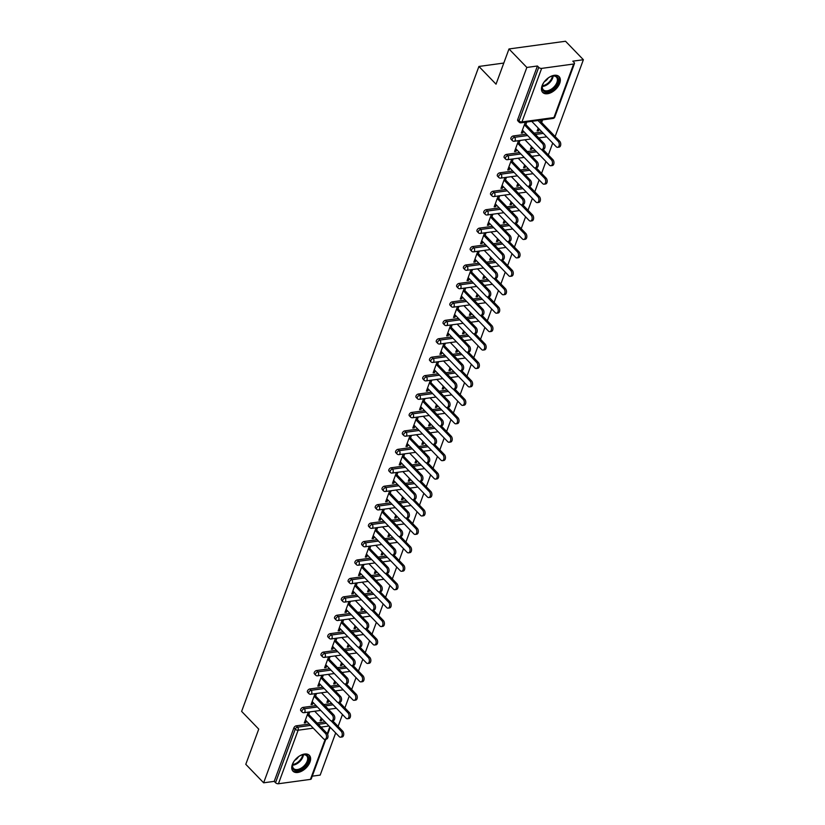 <?xml version="1.0" encoding="UTF-8"?>
<svg xmlns="http://www.w3.org/2000/svg" width="825" height="825" viewBox="0 0 825 825"><rect width="100%" height="100%" fill="white"/><g stroke="black" fill="none" stroke-linecap="round" stroke-linejoin="round"><path stroke-width="1.24" d="M309.994 762.053A11.385 6.775 136 0 0 309.365 755.339A11.385 6.775 136 0 0 300.444 755.452A11.385 6.775 136 0 0 292.359 764.455A11.385 6.775 136 0 0 292.988 771.169A11.385 6.775 136 0 0 301.909 771.055A11.385 6.775 136 0 0 309.994 762.053M559.721 83.315A11.385 6.775 136 0 0 559.092 76.612A11.385 6.775 136 0 0 550.172 76.715A11.385 6.775 136 0 0 542.077 85.728A11.385 6.775 136 0 0 542.706 92.431A11.385 6.775 136 0 0 551.626 92.328A11.385 6.775 136 0 0 559.721 83.315M325.865 739.2L311.272 778.872A2.186 1.114 -159.8 0 1 310.437 779.388L278.438 783.75A2.186 1.114 -159.8 0 1 275.519 782.719L274.209 781.368L263.639 782.812L245.788 764.321L258.741 729.114L241.622 711.387L478.912 66.454L496.031 84.171L508.984 48.964L565.527 41.25L583.378 59.73L572.808 61.174L574.118 62.525A2.186 1.114 20.2 0 1 574.468 63.515L554.782 117.037A2.186 1.114 20.2 0 1 553.946 117.552L573.643 64.02A2.186 1.114 20.2 0 0 574.468 63.515M312.262 776.17L320.183 775.098L335.682 732.951M338.106 726.382L342.468 714.512M344.881 707.953L349.253 696.083M351.667 689.514L356.029 677.645M358.452 671.086L362.814 659.216M365.228 652.647L369.6 640.778M372.013 634.219L376.375 622.349M378.799 615.78L383.161 603.91M385.574 597.352L389.947 585.482M392.36 578.913L396.722 567.043M399.145 560.484L403.507 548.615M405.921 542.046L410.293 530.176M412.706 523.617L417.068 511.748M419.492 505.178L423.854 493.309M426.267 486.75L430.64 474.88M433.053 468.311L437.415 456.442M439.838 449.883L444.201 438.013M446.614 431.444L450.986 419.585M453.399 413.016L457.762 401.146M460.185 394.577L464.547 382.718M466.96 376.148L471.333 364.279M473.746 357.71L478.108 345.85M480.532 339.281L484.894 327.412M487.307 320.843L491.679 308.983M494.093 302.414L498.455 290.544M500.878 283.975L505.24 272.116M507.653 265.547L512.026 253.677M514.439 247.118L518.801 235.249M521.225 228.68L525.587 216.81M528 210.251L532.373 198.382M534.786 191.812L539.148 179.943M541.571 173.384L545.933 161.514M548.347 154.945L552.719 143.076M555.132 136.517L583.378 59.73M503.807 63.051L478.912 66.454M541.643 68.392L521.947 121.914A2.186 1.114 20.2 0 1 519.028 120.883A2.186 1.299 136 0 0 519.142 122.172L517.842 120.821A2.186 1.299 -44 0 1 517.718 119.532L519.028 120.883L538.725 67.351A2.186 1.114 20.2 0 0 541.643 68.392L573.643 64.02M517.718 119.532L537.415 66L526.845 67.444L508.984 48.964M538.725 67.351L537.415 66M263.639 782.812L526.845 67.444M525.319 122.234L521.307 133.124L522.782 132.928L521.771 131.876M538.209 128.061L537.137 130.969L538.612 130.762L537.601 129.721M522.782 132.928L523.421 131.175M525.381 125.854L526.793 122.028M541.148 120.079L540.169 122.739M538.612 130.762L539.22 129.113M541.633 122.543L542.623 119.872M303.043 707.396L304.343 708.747A2.186 1.299 -44 0 0 301.991 710.758A2.186 1.299 136 0 0 302.115 712.047L300.816 710.696A2.186 1.299 -44 0 1 300.692 709.407A2.186 1.299 -44 0 1 303.043 707.396L316.088 705.623M323.823 704.56L331.805 703.477M274.209 781.368L293.906 727.836A2.186 1.299 -44 0 1 296.257 725.835L309.303 724.051M317.037 722.999L325.019 721.906M315.067 693.67L311.066 704.571L312.531 704.364L313.18 702.611M315.129 697.29L316.542 693.474M327.958 699.497L326.896 702.405L328.36 702.209L328.969 700.549M316.604 670.529L317.903 671.88A2.186 1.299 -44 0 0 315.562 673.891A2.186 1.299 136 0 0 315.676 675.18L314.377 673.829A2.186 1.299 -44 0 1 314.253 672.54A2.186 1.299 -44 0 1 316.604 670.529L329.649 668.755M337.384 667.693L345.366 666.61M328.639 656.803L324.627 667.703L326.092 667.497L326.741 665.744M328.701 660.423L330.103 656.607M341.529 662.63L340.457 665.538L341.932 665.342L342.54 663.682M330.165 633.662L331.475 635.013A2.186 1.299 -44 0 0 329.123 637.024A2.186 1.299 136 0 0 329.247 638.313L327.938 636.962A2.186 1.299 -44 0 1 327.814 635.673A2.186 1.299 -44 0 1 330.165 633.662L343.21 631.888M350.955 630.826L358.927 629.743M342.2 619.936L338.188 630.836L339.663 630.63L340.302 628.877M342.262 623.556L343.664 619.74M355.09 625.762L354.018 628.671L355.493 628.475L356.101 626.814M343.736 596.795L345.036 598.146A2.186 1.299 -44 0 0 342.684 600.157A2.186 1.299 136 0 0 342.808 601.446L341.509 600.095A2.186 1.299 -44 0 1 341.385 598.806A2.186 1.299 -44 0 1 343.736 596.795L356.782 595.021M364.516 593.959L372.498 592.876M355.761 583.069L351.759 593.969L353.224 593.763L353.873 592.01M355.823 586.688L357.235 582.873M368.651 588.895L367.589 591.803L369.053 591.607L369.662 589.947M357.297 559.928L358.597 561.278A2.186 1.299 -44 0 0 356.256 563.289A2.186 1.299 136 0 0 356.369 564.578L355.07 563.227A2.186 1.299 -44 0 1 354.946 561.938A2.186 1.299 -44 0 1 357.297 559.928L370.343 558.154M378.077 557.092L386.059 556.009M369.332 546.202L365.32 557.102L366.785 556.896L367.434 555.143M369.394 549.821L370.796 546.006M382.222 552.028L381.15 554.936L382.625 554.74L383.233 553.08M370.858 523.06L372.168 524.411A2.186 1.299 -44 0 0 369.817 526.422A2.186 1.299 136 0 0 369.94 527.711L368.631 526.36A2.186 1.299 -44 0 1 368.517 525.071A2.186 1.299 -44 0 1 370.858 523.06L383.903 521.287M391.648 520.224L399.63 519.142M382.893 509.334L378.881 520.235L380.356 520.028L380.995 518.275M382.955 512.954L384.357 509.138M395.783 515.161L394.711 518.069L396.186 517.873L396.794 516.213M384.429 486.193L385.729 487.544A2.186 1.299 -44 0 0 383.377 489.555A2.186 1.299 136 0 0 383.501 490.844L382.202 489.493A2.186 1.299 -44 0 1 382.078 488.204A2.186 1.299 -44 0 1 384.429 486.193L397.475 484.419M405.209 483.368L413.191 482.274M396.454 472.467L392.452 483.368L393.917 483.161L394.567 481.408M396.516 476.087L397.928 472.271M409.344 478.294L408.282 481.202L409.747 481.006L410.355 479.346M397.99 449.326L399.29 450.677A2.186 1.299 -44 0 0 396.949 452.688A2.186 1.299 136 0 0 397.062 453.977L395.763 452.626A2.186 1.299 -44 0 1 395.639 451.337A2.186 1.299 -44 0 1 397.99 449.326L411.036 447.552M418.77 446.5L426.752 445.407M410.025 435.6L406.013 446.5L407.488 446.294L408.127 444.541M410.087 439.22L411.489 435.404M422.916 441.427L421.843 444.335L423.318 444.139L423.926 442.478M411.551 412.459L412.861 413.81A2.186 1.299 -44 0 0 410.51 415.821A2.186 1.299 136 0 0 410.633 417.11L409.324 415.759A2.186 1.299 -44 0 1 409.21 414.47A2.186 1.299 -44 0 1 411.551 412.459L424.597 410.685M432.341 409.633L440.323 408.54M423.586 398.733L419.574 409.633L421.049 409.427L421.688 407.674M423.648 402.353L425.05 398.537M436.477 404.559L435.404 407.468L436.879 407.272L437.487 405.611M425.123 375.592L426.422 376.942A2.186 1.299 -44 0 0 424.071 378.953A2.186 1.299 136 0 0 424.194 380.243L422.895 378.892A2.186 1.299 -44 0 1 422.771 377.603A2.186 1.299 -44 0 1 425.123 375.592L438.168 373.818M445.902 372.766L453.884 371.673M437.147 361.866L433.146 372.766L434.61 372.56L435.26 370.807M437.219 365.485L438.622 361.67M450.037 367.692L448.975 370.6L450.44 370.404L451.048 368.744M438.683 338.724L439.983 340.075A2.186 1.299 -44 0 0 437.642 342.086A2.186 1.299 136 0 0 437.755 343.375L436.456 342.024A2.186 1.299 -44 0 1 436.332 340.735A2.186 1.299 -44 0 1 438.683 338.724L451.729 336.951M459.463 335.899L467.445 334.806M450.718 324.998L446.707 335.899L448.181 335.692L448.821 333.939M450.78 328.618L452.183 324.802M463.609 330.825L462.536 333.733L464.011 333.537L464.619 331.877M452.244 301.857L453.554 303.208A2.186 1.299 -44 0 0 451.203 305.219A2.186 1.299 136 0 0 451.327 306.508L450.017 305.157A2.186 1.299 -44 0 1 449.903 303.868A2.186 1.299 -44 0 1 452.244 301.857L465.29 300.083M473.034 299.032L481.016 297.938M464.279 288.131L460.267 299.032L461.742 298.825L462.382 297.072M464.341 291.751L465.754 287.935M477.17 293.958L476.097 296.866L477.572 296.67L478.18 295.01M465.816 264.99L467.115 266.341A2.186 1.299 -44 0 0 464.764 268.352A2.186 1.299 136 0 0 464.887 269.641L463.588 268.29A2.186 1.299 -44 0 1 463.464 267.001A2.186 1.299 -44 0 1 465.816 264.99L478.861 263.216M486.595 262.164L494.577 261.071M477.84 251.264L473.839 262.164L475.303 261.958L475.953 260.205M477.912 254.884L479.315 251.068M490.731 257.091L489.668 259.999L491.133 259.803L491.741 258.142M479.377 228.123L480.676 229.474A2.186 1.299 -44 0 0 478.335 231.485A2.186 1.299 136 0 0 478.448 232.774L477.149 231.423A2.186 1.299 -44 0 1 477.025 230.134A2.186 1.299 -44 0 1 479.377 228.123L492.422 226.349M500.156 225.297L508.138 224.204M491.411 214.397L487.4 225.297L488.874 225.091L489.514 223.338M491.473 218.017L492.876 214.201M504.302 220.234L503.229 223.132L504.704 222.936L505.312 221.275M492.938 191.266L494.247 192.607A2.186 1.299 -44 0 0 491.896 194.618A2.186 1.299 136 0 0 492.02 195.907L490.71 194.556A2.186 1.299 -44 0 1 490.597 193.267A2.186 1.299 -44 0 1 492.938 191.266L505.983 189.482M513.728 188.43L521.709 187.337M504.972 177.53L500.961 188.43L502.435 188.224L503.075 186.471M505.034 181.149L506.447 177.334M517.863 183.367L516.79 186.264L518.265 186.068L518.873 184.408M506.509 154.399L507.808 155.739A2.186 1.299 -44 0 0 505.457 157.75A2.186 1.299 136 0 0 505.581 159.039L504.281 157.688A2.186 1.299 -44 0 1 504.157 156.399A2.186 1.299 -44 0 1 506.509 154.399L519.554 152.615M527.288 151.563L535.27 150.47M518.533 140.662L514.532 151.563L515.996 151.357L516.646 149.603M518.605 144.282L520.008 140.467M531.424 146.499L530.362 149.397L531.826 149.201L532.434 147.541M513.284 135.96L514.594 137.311A2.186 1.299 -44 0 0 512.243 139.312A2.186 1.299 136 0 0 512.366 140.601L511.057 139.25A2.186 1.299 -44 0 1 510.943 137.961A2.186 1.299 -44 0 1 513.284 135.96L526.329 134.176M534.074 133.124L542.056 132.041M524.648 164.928L523.576 167.836L525.051 167.63L525.659 165.98M511.758 159.101L507.746 169.991L509.221 169.795L509.86 168.042M511.82 162.721L513.222 158.895M499.723 172.827L501.022 174.178A2.186 1.299 -44 0 0 498.682 176.179A2.186 1.299 136 0 0 498.795 177.468L497.496 176.117A2.186 1.299 -44 0 1 497.372 174.828A2.186 1.299 -44 0 1 499.723 172.827L512.768 171.043M520.503 169.991L528.485 168.908M511.077 201.795L510.015 204.703L511.479 204.497L512.088 202.847M498.187 195.968L494.185 206.858L495.65 206.662L496.299 204.909M498.259 199.588L499.661 195.762M486.162 209.694L487.462 211.045A2.186 1.299 -44 0 0 485.11 213.046A2.186 1.299 136 0 0 485.234 214.335L483.935 212.984A2.186 1.299 -44 0 1 483.811 211.695A2.186 1.299 -44 0 1 486.162 209.694L499.207 207.91M506.942 206.858L514.924 205.776M497.516 238.662L496.444 241.57L497.918 241.364L498.527 239.704M484.626 232.836L480.614 243.726L482.089 243.53L482.728 241.777M484.688 236.455L486.1 232.629M472.591 246.562L473.901 247.912A2.186 1.299 -44 0 0 471.549 249.913A2.186 1.299 136 0 0 471.673 251.202L470.363 249.851A2.186 1.299 -44 0 1 470.25 248.562A2.186 1.299 -44 0 1 472.591 246.562L485.636 244.778M493.381 243.726L501.363 242.643M483.955 275.529L482.883 278.438L484.358 278.231L484.966 276.571M471.065 269.703L467.053 280.593L468.528 280.397L469.167 278.644M471.127 273.323L472.529 269.497M459.03 283.429L460.329 284.78A2.186 1.299 -44 0 0 457.988 286.78A2.186 1.299 136 0 0 458.102 288.069L456.802 286.718A2.186 1.299 -44 0 1 456.679 285.429A2.186 1.299 -44 0 1 459.03 283.429L472.075 281.645M479.81 280.593L487.792 279.51M470.384 312.397L469.322 315.305L470.786 315.098L471.395 313.438M457.493 306.57L453.492 317.46L454.957 317.264L455.606 315.511M457.566 310.19L458.968 306.364M445.469 320.296L446.768 321.647A2.186 1.299 -44 0 0 444.417 323.647A2.186 1.299 136 0 0 444.541 324.937L443.242 323.586A2.186 1.299 -44 0 1 443.118 322.297A2.186 1.299 -44 0 1 445.469 320.296L458.514 318.512M466.249 317.46L474.231 316.377M456.823 349.264L455.751 352.172L457.225 351.966L457.834 350.305M443.933 343.437L439.921 354.327L441.396 354.131L442.035 352.378M443.994 347.057L445.397 343.231M431.898 357.163L433.207 358.514A2.186 1.299 -44 0 0 430.856 360.515A2.186 1.299 136 0 0 430.98 361.804L429.67 360.453A2.186 1.299 -44 0 1 429.557 359.164A2.186 1.299 -44 0 1 431.898 357.163L444.943 355.379M452.688 354.327L460.67 353.244M443.262 386.131L442.19 389.039L443.664 388.833L444.273 387.173M430.372 380.304L426.36 391.194L427.835 390.998L428.474 389.245M430.433 383.924L431.836 380.098M418.337 394.03L419.636 395.381A2.186 1.299 -44 0 0 417.295 397.382A2.186 1.299 136 0 0 417.409 398.671L416.109 397.32A2.186 1.299 -44 0 1 415.986 396.031A2.186 1.299 -44 0 1 418.337 394.03L431.382 392.246M439.117 391.194L447.098 390.112M429.691 422.998L428.629 425.906L430.093 425.7L430.702 424.04M416.8 417.172L412.799 428.062L414.263 427.866L414.913 426.102M416.862 420.791L418.275 416.965M404.776 430.897L406.075 432.248A2.186 1.299 -44 0 0 403.724 434.249A2.186 1.299 136 0 0 403.848 435.538L402.548 434.187A2.186 1.299 -44 0 1 402.425 432.898A2.186 1.299 -44 0 1 404.776 430.897L417.821 429.113M425.556 428.062L433.537 426.968M416.13 459.865L415.058 462.773L416.532 462.567L417.141 460.907M403.239 454.039L399.228 464.929L400.702 464.733L401.342 462.969M403.301 457.658L404.704 453.832M391.205 467.765L392.514 469.116A2.186 1.299 -44 0 0 390.163 471.116A2.186 1.299 136 0 0 390.287 472.405L388.977 471.054A2.186 1.299 -44 0 1 388.864 469.765A2.186 1.299 -44 0 1 391.205 467.765L404.25 465.981M411.995 464.929L419.977 463.836M402.569 496.733L401.497 499.641L402.971 499.434L403.58 497.774M389.678 490.906L385.667 501.796L387.131 501.6L387.781 499.837M389.74 494.526L391.143 490.7M377.644 504.632L378.943 505.983A2.186 1.299 -44 0 0 376.602 507.983A2.186 1.299 136 0 0 376.716 509.272L375.416 507.922A2.186 1.299 -44 0 1 375.293 506.632A2.186 1.299 -44 0 1 377.644 504.632L390.689 502.848M398.423 501.796L406.405 500.703M388.998 533.6L387.936 536.508L389.4 536.302L390.008 534.641M376.107 527.773L372.106 538.663L373.57 538.467L374.22 536.704M376.169 531.393L377.582 527.567M364.083 541.499L365.382 542.85A2.186 1.299 -44 0 0 363.031 544.851A2.186 1.299 136 0 0 363.155 546.14L361.855 544.789A2.186 1.299 -44 0 1 361.732 543.5A2.186 1.299 -44 0 1 364.083 541.499L377.128 539.715M384.863 538.663L392.844 537.57M375.437 570.467L374.364 573.375L375.839 573.169L376.448 571.508M362.546 564.64L358.535 575.53L360.009 575.334L360.649 573.571M362.608 568.26L364.011 564.434M350.512 578.366L351.821 579.717A2.186 1.299 -44 0 0 349.47 581.718A2.186 1.299 136 0 0 349.594 583.007L348.284 581.656A2.186 1.299 -44 0 1 348.171 580.367A2.186 1.299 -44 0 1 350.512 578.366L363.557 576.582M371.302 575.53L379.283 574.437M361.876 607.334L360.803 610.242L362.278 610.036L362.887 608.376M348.985 601.507L344.974 612.398L346.438 612.202L347.088 610.438M349.047 605.127L350.45 601.301M336.951 615.233L338.25 616.584A2.186 1.299 -44 0 0 335.909 618.585A2.186 1.299 136 0 0 336.022 619.874L334.723 618.523A2.186 1.299 -44 0 1 334.599 617.234A2.186 1.299 -44 0 1 336.951 615.233L349.996 613.449M357.73 612.398L365.712 611.304M348.305 644.201L347.243 647.109L348.707 646.903L349.315 645.243M335.414 638.375L331.413 649.265L332.877 649.069L333.527 647.305M335.476 641.994L336.889 638.168M323.39 652.101L324.689 653.452A2.186 1.299 -44 0 0 322.338 655.452A2.186 1.299 136 0 0 322.462 656.741L321.162 655.39A2.186 1.299 -44 0 1 321.038 654.101A2.186 1.299 -44 0 1 323.39 652.101L336.435 650.317M344.169 649.265L352.151 648.172M334.744 681.068L333.671 683.977L335.146 683.77L335.754 682.11M321.853 675.242L317.842 686.132L319.316 685.936L319.956 684.173M321.915 678.862L323.317 675.036M309.818 688.968L311.128 690.319A2.186 1.299 -44 0 0 308.777 692.319A2.186 1.299 136 0 0 308.901 693.608L307.591 692.257A2.186 1.299 -44 0 1 307.467 690.968A2.186 1.299 -44 0 1 309.818 688.968L322.864 687.184M330.608 686.132L338.58 685.039M321.183 717.936L320.11 720.844L321.585 720.637L322.193 718.977M308.292 712.109L304.281 722.999L305.745 722.803L306.395 721.04M308.354 715.729L309.757 711.903M515.996 151.357L514.986 150.315M531.826 149.201L530.815 148.149M509.221 169.795L508.21 168.743M525.051 167.63L524.04 166.588M502.435 188.224L501.425 187.182M518.265 186.068L517.254 185.017M495.65 206.662L494.639 205.611M511.479 204.497L510.469 203.455M488.874 225.091L487.853 224.049M504.704 222.936L503.693 221.884M482.089 243.53L481.078 242.478M497.918 241.364L496.908 240.322M475.303 261.958L474.293 260.917M491.133 259.803L490.122 258.751M468.528 280.397L467.507 279.345M484.358 278.231L483.347 277.19M461.742 298.825L460.732 297.784M477.572 296.67L476.561 295.618M454.957 317.264L453.946 316.212M470.786 315.098L469.776 314.057M448.181 335.692L447.16 334.651M464.011 333.537L463 332.485M441.396 354.131L440.385 353.079M457.225 351.966L456.215 350.924M434.61 372.56L433.599 371.518M450.44 370.404L449.429 369.353M427.835 390.998L426.814 389.947M443.664 388.833L442.654 387.791M421.049 409.427L420.038 408.385M436.879 407.272L435.868 406.22M414.263 427.866L413.253 426.814M430.093 425.7L429.082 424.658M407.488 446.294L406.467 445.252M423.318 444.139L422.307 443.087M400.702 464.733L399.692 463.681M416.532 462.567L415.522 461.526M393.917 483.161L392.906 482.12M409.747 481.006L408.736 479.954M387.131 501.6L386.121 500.548M402.971 499.434L401.961 498.393M380.356 520.028L379.345 518.987M396.186 517.873L395.175 516.821M373.57 538.467L372.56 537.415M389.4 536.302L388.389 535.26M366.785 556.896L365.774 555.854M382.625 554.74L381.614 553.688M360.009 575.334L358.999 574.283M375.839 573.169L374.828 572.127M353.224 593.763L352.213 592.721M369.053 591.607L368.043 590.556M346.438 612.202L345.427 611.15M362.278 610.036L361.267 608.994M339.663 630.63L338.652 629.588M355.493 628.475L354.482 627.423M332.877 649.069L331.867 648.017M348.707 646.903L347.696 645.862M326.092 667.497L325.081 666.456M341.932 665.342L340.921 664.29M319.316 685.936L318.306 684.884M335.146 683.77L334.135 682.729M312.531 704.364L311.52 703.323M328.36 702.209L327.35 701.157M305.745 722.803L304.734 721.751M321.585 720.637L320.574 719.596M522.411 130.123L540.509 148.861A3.29 2.052 -97.8 0 0 541.932 149.459A3.29 2.052 -97.8 0 0 543.551 147.067A3.29 2.052 -97.8 0 0 542.468 143.54L543.943 143.344A3.29 2.052 82.2 0 1 545.026 146.86A3.29 2.052 82.2 0 1 543.407 149.253L541.932 149.459M525.845 124.606L543.943 143.344M524.37 124.802L542.468 143.54M558.185 141.395L559.659 141.199A3.29 2.052 82.2 0 1 560.742 144.715A3.29 2.052 82.2 0 1 559.123 147.108L557.648 147.314A3.29 2.052 -97.8 0 0 559.268 144.922A3.29 2.052 -97.8 0 0 558.185 141.395L538.003 120.502M531.733 121.358L556.236 146.716A3.29 2.052 -97.8 0 0 557.648 147.314M559.659 141.199L540.623 121.492M548.089 78.035A9.859 5.868 -44 0 1 551.997 76.117A9.859 5.868 -44 0 1 557.886 82.809A9.859 5.868 -44 0 1 547.522 91.792A9.859 5.868 -44 0 1 542.468 85.326A9.859 5.868 -44 0 1 542.613 84.882A9.859 5.868 -44 0 1 544.51 81.489M542.561 85.047A9.127 5.435 136 0 0 543.273 89.76A9.127 5.435 136 0 0 550.43 89.677A9.127 5.435 136 0 0 556.906 82.459A9.127 5.435 136 0 0 556.401 77.086A9.127 5.435 136 0 0 551.719 76.199M542.221 91.823A11.313 6.734 136 0 0 551.079 91.544A11.313 6.734 136 0 0 559.01 82.655A11.313 6.734 136 0 0 558.494 76.096M544.376 81.675A6.497 3.867 136 0 0 548.285 77.901M298.372 756.762A9.859 5.868 -44 0 1 302.27 754.854A9.859 5.868 -44 0 1 306.879 755.153A9.859 5.868 -44 0 1 305.662 765.662A9.859 5.868 -44 0 1 294.164 770.003A9.859 5.868 -44 0 1 292.741 764.053A9.859 5.868 -44 0 1 294.793 760.227M292.834 763.785A9.127 5.435 136 0 0 293.556 768.498A9.127 5.435 136 0 0 294.226 769.034A9.127 5.435 136 0 0 304.394 765.548A9.127 5.435 136 0 0 306.683 755.813A9.127 5.435 136 0 0 306.003 755.277A9.127 5.435 136 0 0 301.991 754.937M292.493 770.55A11.313 6.734 136 0 0 293.226 771.107A11.313 6.734 136 0 0 305.745 766.879A11.313 6.734 136 0 0 308.767 754.834M294.649 760.403A6.497 3.867 136 0 0 298.557 756.638M515.635 148.562L533.734 167.289A3.29 2.052 -97.8 0 0 535.157 167.888A3.29 2.052 -97.8 0 0 536.766 165.495A3.29 2.052 -97.8 0 0 535.683 161.978L537.158 161.772A3.29 2.052 82.2 0 1 538.24 165.299A3.29 2.052 82.2 0 1 536.621 167.692L535.157 167.888M519.059 143.045L537.158 161.772M517.584 143.241L535.683 161.978M508.85 166.99L526.948 185.728A3.29 2.052 -97.8 0 0 528.371 186.326A3.29 2.052 -97.8 0 0 529.99 183.934A3.29 2.052 -97.8 0 0 528.908 180.407L530.372 180.211A3.29 2.052 82.2 0 1 531.455 183.727A3.29 2.052 82.2 0 1 529.846 186.12L528.371 186.326M512.273 161.473L530.372 180.211M510.809 161.669L528.908 180.407M502.064 185.429L520.163 204.157A3.29 2.052 -97.8 0 0 521.586 204.755A3.29 2.052 -97.8 0 0 523.205 202.362A3.29 2.052 -97.8 0 0 522.122 198.846L523.597 198.639A3.29 2.052 82.2 0 1 524.679 202.166A3.29 2.052 82.2 0 1 523.06 204.559L521.586 204.755M505.498 179.912L523.597 198.639M504.023 180.108L522.122 198.846M495.289 203.858L513.387 222.595A3.29 2.052 -97.8 0 0 514.81 223.193A3.29 2.052 -97.8 0 0 516.419 220.801A3.29 2.052 -97.8 0 0 515.336 217.274L516.811 217.078A3.29 2.052 82.2 0 1 517.894 220.595A3.29 2.052 82.2 0 1 516.275 222.987L514.81 223.193M498.713 198.34L516.811 217.078M497.238 198.536L515.336 217.274M488.503 222.296L506.602 241.024A3.29 2.052 -97.8 0 0 508.025 241.622A3.29 2.052 -97.8 0 0 509.644 239.229A3.29 2.052 -97.8 0 0 508.561 235.713L510.025 235.507A3.29 2.052 82.2 0 1 511.108 239.033A3.29 2.052 82.2 0 1 509.499 241.426L508.025 241.622M491.927 216.779L510.025 235.507M490.463 216.975L508.561 235.713M551.409 159.833L552.874 159.627A3.29 2.052 82.2 0 1 553.957 163.154A3.29 2.052 82.2 0 1 552.337 165.547L550.873 165.743A3.29 2.052 -97.8 0 0 552.482 163.35A3.29 2.052 -97.8 0 0 551.409 159.833L541.324 149.397M524.958 139.796L549.45 165.144A3.29 2.052 -97.8 0 0 550.873 165.743M552.874 159.627L542.912 149.325M544.624 178.262L546.088 178.066A3.29 2.052 82.2 0 1 547.171 181.583A3.29 2.052 82.2 0 1 545.562 183.975L544.087 184.181A3.29 2.052 -97.8 0 0 545.707 181.789A3.29 2.052 -97.8 0 0 544.624 178.262L534.538 167.826M518.172 158.225L542.664 183.583A3.29 2.052 -97.8 0 0 544.087 184.181M546.088 178.066L536.137 167.753M537.838 196.701L539.313 196.494A3.29 2.052 82.2 0 1 540.396 200.021A3.29 2.052 82.2 0 1 538.777 202.414L537.302 202.61A3.29 2.052 -97.8 0 0 538.921 200.217A3.29 2.052 -97.8 0 0 537.838 196.701L527.763 186.264M511.387 176.663L535.889 202.012A3.29 2.052 -97.8 0 0 537.302 202.61M539.313 196.494L529.351 186.192M531.063 215.129L532.527 214.933A3.29 2.052 82.2 0 1 533.61 218.45A3.29 2.052 82.2 0 1 531.991 220.842L530.527 221.048A3.29 2.052 -97.8 0 0 532.135 218.656A3.29 2.052 -97.8 0 0 531.063 215.129L520.977 204.693M504.611 195.092L529.103 220.45A3.29 2.052 -97.8 0 0 530.527 221.048M532.527 214.933L522.565 204.621M524.277 233.568L525.742 233.362A3.29 2.052 82.2 0 1 526.824 236.888A3.29 2.052 82.2 0 1 525.216 239.281L523.741 239.477A3.29 2.052 -97.8 0 0 525.36 237.084A3.29 2.052 -97.8 0 0 524.277 233.568L514.192 223.132M497.826 213.531L522.318 238.879A3.29 2.052 -97.8 0 0 523.741 239.477M525.742 233.362L515.79 223.059M481.718 240.725L499.816 259.462A3.29 2.052 -97.8 0 0 501.239 260.061A3.29 2.052 -97.8 0 0 502.858 257.668A3.29 2.052 -97.8 0 0 501.775 254.141L503.25 253.945A3.29 2.052 82.2 0 1 504.333 257.462A3.29 2.052 82.2 0 1 502.714 259.854L501.239 260.061M485.152 235.208L503.25 253.945M483.677 235.403L501.775 254.141M517.492 251.996L518.966 251.8A3.29 2.052 82.2 0 1 520.049 255.317A3.29 2.052 82.2 0 1 518.43 257.709L516.955 257.916A3.29 2.052 -97.8 0 0 518.574 255.523A3.29 2.052 -97.8 0 0 517.492 251.996L507.416 241.56M491.04 231.959L515.543 257.317A3.29 2.052 -97.8 0 0 516.955 257.916M518.966 251.8L509.004 241.488M474.942 259.163L493.041 277.891A3.29 2.052 -97.8 0 0 494.464 278.489A3.29 2.052 -97.8 0 0 496.073 276.097A3.29 2.052 -97.8 0 0 494.99 272.58L496.464 272.374A3.29 2.052 82.2 0 1 497.547 275.901A3.29 2.052 82.2 0 1 495.928 278.293L494.464 278.489M478.366 253.636L496.464 272.374M476.891 253.842L494.99 272.58M510.716 270.435L512.181 270.229A3.29 2.052 82.2 0 1 513.263 273.756A3.29 2.052 82.2 0 1 511.644 276.148L510.18 276.344A3.29 2.052 -97.8 0 0 511.789 273.952A3.29 2.052 -97.8 0 0 510.716 270.435L500.631 259.999M484.265 250.398L508.757 275.746A3.29 2.052 -97.8 0 0 510.18 276.344M512.181 270.229L502.219 259.927M468.157 277.592L486.255 296.33A3.29 2.052 -97.8 0 0 487.678 296.928A3.29 2.052 -97.8 0 0 489.297 294.535A3.29 2.052 -97.8 0 0 488.214 291.008L489.679 290.812A3.29 2.052 82.2 0 1 490.762 294.329A3.29 2.052 82.2 0 1 489.153 296.722L487.678 296.928M471.58 272.075L489.679 290.812M470.116 272.271L488.214 291.008M503.931 288.863L505.395 288.668A3.29 2.052 82.2 0 1 506.478 292.184A3.29 2.052 82.2 0 1 504.869 294.577L503.394 294.783A3.29 2.052 -97.8 0 0 505.013 292.39A3.29 2.052 -97.8 0 0 503.931 288.863L493.845 278.427M477.479 268.826L501.971 294.185A3.29 2.052 -97.8 0 0 503.394 294.783M505.395 288.668L495.443 278.355M461.371 296.031L479.469 314.758A3.29 2.052 -97.8 0 0 480.892 315.356A3.29 2.052 -97.8 0 0 482.512 312.964A3.29 2.052 -97.8 0 0 481.429 309.447L482.903 309.241A3.29 2.052 82.2 0 1 483.976 312.768A3.29 2.052 82.2 0 1 482.367 315.16L480.892 315.356M464.805 290.503L482.903 309.241M463.33 290.709L481.429 309.447M497.145 307.302L498.62 307.096A3.29 2.052 82.2 0 1 499.702 310.623A3.29 2.052 82.2 0 1 498.083 313.015L496.609 313.211A3.29 2.052 -97.8 0 0 498.228 310.819A3.29 2.052 -97.8 0 0 497.145 307.302L487.07 296.866M470.693 287.255L495.196 312.613A3.29 2.052 -97.8 0 0 496.609 313.211M498.62 307.096L488.658 296.794M454.596 314.459L472.694 333.197A3.29 2.052 -97.8 0 0 474.117 333.795A3.29 2.052 -97.8 0 0 475.726 331.403A3.29 2.052 -97.8 0 0 474.643 327.876L476.118 327.68A3.29 2.052 82.2 0 1 477.201 331.196A3.29 2.052 82.2 0 1 475.582 333.589L474.117 333.795M458.019 308.942L476.118 327.68M456.545 309.138L474.643 327.876M490.37 325.731L491.834 325.535A3.29 2.052 82.2 0 1 492.917 329.051A3.29 2.052 82.2 0 1 491.298 331.444L489.833 331.65A3.29 2.052 -97.8 0 0 491.442 329.257A3.29 2.052 -97.8 0 0 490.37 325.731L480.284 315.294M463.918 305.693L488.41 331.052A3.29 2.052 -97.8 0 0 489.833 331.65M491.834 325.535L481.872 315.222M447.81 332.898L465.908 351.625A3.29 2.052 -97.8 0 0 467.332 352.223A3.29 2.052 -97.8 0 0 468.951 349.831A3.29 2.052 -97.8 0 0 467.868 346.314L469.332 346.108A3.29 2.052 82.2 0 1 470.415 349.635A3.29 2.052 82.2 0 1 468.806 352.028L467.332 352.223M451.234 327.37L469.332 346.108M449.769 327.577L467.868 346.314M483.584 344.169L485.048 343.963A3.29 2.052 82.2 0 1 486.131 347.49A3.29 2.052 82.2 0 1 484.522 349.882L483.048 350.078A3.29 2.052 -97.8 0 0 484.667 347.686A3.29 2.052 -97.8 0 0 483.584 344.169L473.498 333.733M457.132 324.122L481.625 349.48A3.29 2.052 -97.8 0 0 483.048 350.078M485.048 343.963L475.097 333.661M441.024 351.326L459.123 370.064A3.29 2.052 -97.8 0 0 460.546 370.662A3.29 2.052 -97.8 0 0 462.165 368.27A3.29 2.052 -97.8 0 0 461.082 364.743L462.557 364.547A3.29 2.052 82.2 0 1 463.629 368.063A3.29 2.052 82.2 0 1 462.021 370.456L460.546 370.662M444.458 345.809L462.557 364.547M442.984 346.005L461.082 364.743M476.798 362.598L478.273 362.402A3.29 2.052 82.2 0 1 479.356 365.918A3.29 2.052 82.2 0 1 477.737 368.311L476.262 368.517A3.29 2.052 -97.8 0 0 477.881 366.125A3.29 2.052 -97.8 0 0 476.798 362.598L466.723 352.162M450.347 342.561L474.849 367.919A3.29 2.052 -97.8 0 0 476.262 368.517M478.273 362.402L468.311 352.089M434.249 369.765L452.347 388.493A3.29 2.052 -97.8 0 0 453.771 389.091A3.29 2.052 -97.8 0 0 455.379 386.698A3.29 2.052 -97.8 0 0 454.297 383.182L455.771 382.975A3.29 2.052 82.2 0 1 456.854 386.502A3.29 2.052 82.2 0 1 455.235 388.895L453.771 389.091M437.673 364.238L455.771 382.975M436.198 364.444L454.297 383.182M470.023 381.037L471.488 380.83A3.29 2.052 82.2 0 1 472.57 384.357A3.29 2.052 82.2 0 1 470.951 386.75L469.487 386.946A3.29 2.052 -97.8 0 0 471.096 384.553A3.29 2.052 -97.8 0 0 470.023 381.037L459.938 370.6M443.572 360.989L468.064 386.347A3.29 2.052 -97.8 0 0 469.487 386.946M471.488 380.83L461.526 370.528M427.463 388.193L445.562 406.931A3.29 2.052 -97.8 0 0 446.985 407.529A3.29 2.052 -97.8 0 0 448.604 405.137A3.29 2.052 -97.8 0 0 447.521 401.61L448.986 401.414A3.29 2.052 82.2 0 1 450.068 404.931A3.29 2.052 82.2 0 1 448.46 407.323L446.985 407.529M430.887 382.676L448.986 401.414M429.423 382.872L447.521 401.61M463.238 399.465L464.702 399.269A3.29 2.052 82.2 0 1 465.785 402.786A3.29 2.052 82.2 0 1 464.176 405.178L462.701 405.384A3.29 2.052 -97.8 0 0 464.32 402.992A3.29 2.052 -97.8 0 0 463.238 399.465L453.152 389.029M436.786 379.428L461.278 404.786A3.29 2.052 -97.8 0 0 462.701 405.384M464.702 399.269L454.75 388.957M420.678 406.632L438.776 425.36A3.29 2.052 -97.8 0 0 440.199 425.958A3.29 2.052 -97.8 0 0 441.818 423.565A3.29 2.052 -97.8 0 0 440.736 420.049L442.21 419.843A3.29 2.052 82.2 0 1 443.283 423.369A3.29 2.052 82.2 0 1 441.674 425.762L440.199 425.958M424.112 401.105L442.21 419.843M422.637 401.311L440.736 420.049M456.452 417.904L457.927 417.698A3.29 2.052 82.2 0 1 459.009 421.224A3.29 2.052 82.2 0 1 457.39 423.617L455.916 423.813A3.29 2.052 -97.8 0 0 457.535 421.42A3.29 2.052 -97.8 0 0 456.452 417.904L446.377 407.468M430 397.856L454.493 423.215A3.29 2.052 -97.8 0 0 455.916 423.813M457.927 417.698L447.965 407.395M413.903 425.061L432.001 443.798A3.29 2.052 -97.8 0 0 433.424 444.397A3.29 2.052 -97.8 0 0 435.033 442.004A3.29 2.052 -97.8 0 0 433.95 438.477L435.425 438.281A3.29 2.052 82.2 0 1 436.507 441.798A3.29 2.052 82.2 0 1 434.888 444.19L433.424 444.397M417.326 419.543L435.425 438.281M415.852 419.739L433.95 438.477M449.677 436.332L451.141 436.136A3.29 2.052 82.2 0 1 452.224 439.653A3.29 2.052 82.2 0 1 450.605 442.045L449.14 442.252A3.29 2.052 -97.8 0 0 450.749 439.859A3.29 2.052 -97.8 0 0 449.677 436.332L439.591 425.896M423.215 416.295L447.717 441.653A3.29 2.052 -97.8 0 0 449.14 442.252M451.141 436.136L441.179 425.824M407.117 443.489L425.215 462.227A3.29 2.052 -97.8 0 0 426.638 462.825A3.29 2.052 -97.8 0 0 428.257 460.433A3.29 2.052 -97.8 0 0 427.175 456.916L428.639 456.71A3.29 2.052 82.2 0 1 429.722 460.237A3.29 2.052 82.2 0 1 428.103 462.629L426.638 462.825M410.541 437.972L428.639 456.71M409.076 438.178L427.175 456.916M442.891 454.771L444.355 454.565A3.29 2.052 82.2 0 1 445.438 458.092A3.29 2.052 82.2 0 1 443.829 460.484L442.355 460.68A3.29 2.052 -97.8 0 0 443.974 458.287A3.29 2.052 -97.8 0 0 442.891 454.771L432.805 444.335M416.439 434.723L440.932 460.082A3.29 2.052 -97.8 0 0 442.355 460.68M444.355 454.565L434.404 444.262M400.331 461.928L418.43 480.666A3.29 2.052 -97.8 0 0 419.853 481.264A3.29 2.052 -97.8 0 0 421.472 478.871A3.29 2.052 -97.8 0 0 420.389 475.344L421.864 475.148A3.29 2.052 82.2 0 1 422.936 478.665A3.29 2.052 82.2 0 1 421.327 481.058L419.853 481.264M403.765 456.411L421.864 475.148M402.291 456.607L420.389 475.344M436.105 473.199L437.58 473.003A3.29 2.052 82.2 0 1 438.663 476.52A3.29 2.052 82.2 0 1 437.044 478.912L435.569 479.119A3.29 2.052 -97.8 0 0 437.188 476.726A3.29 2.052 -97.8 0 0 436.105 473.199L426.03 462.763M409.654 453.162L434.146 478.521A3.29 2.052 -97.8 0 0 435.569 479.119M437.58 473.003L427.618 462.691M393.556 480.356L411.654 499.094A3.29 2.052 -97.8 0 0 413.077 499.692A3.29 2.052 -97.8 0 0 414.686 497.3A3.29 2.052 -97.8 0 0 413.603 493.783L415.078 493.577A3.29 2.052 82.2 0 1 416.161 497.104A3.29 2.052 82.2 0 1 414.542 499.496L413.077 499.692M396.98 474.839L415.078 493.577M395.505 475.045L413.603 493.783M429.33 491.638L430.794 491.432A3.29 2.052 82.2 0 1 431.877 494.959A3.29 2.052 82.2 0 1 430.258 497.351L428.794 497.547A3.29 2.052 -97.8 0 0 430.403 495.155A3.29 2.052 -97.8 0 0 429.33 491.638L419.244 481.202M402.868 471.591L427.371 496.949A3.29 2.052 -97.8 0 0 428.794 497.547M430.794 491.432L420.832 481.13M386.77 498.795L404.869 517.533A3.29 2.052 -97.8 0 0 406.292 518.131A3.29 2.052 -97.8 0 0 407.911 515.738A3.29 2.052 -97.8 0 0 406.828 512.212L408.293 512.016A3.29 2.052 82.2 0 1 409.375 515.532A3.29 2.052 82.2 0 1 407.756 517.925L406.292 518.131M390.194 493.278L408.293 512.016M388.73 493.474L406.828 512.212M422.544 510.067L424.009 509.871A3.29 2.052 82.2 0 1 425.092 513.387A3.29 2.052 82.2 0 1 423.483 515.78L422.008 515.986A3.29 2.052 -97.8 0 0 423.627 513.593A3.29 2.052 -97.8 0 0 422.544 510.067L412.459 499.63M396.093 490.029L420.585 515.388A3.29 2.052 -97.8 0 0 422.008 515.986M424.009 509.871L414.057 499.558M379.985 517.223L398.083 535.961A3.29 2.052 -97.8 0 0 399.506 536.559A3.29 2.052 -97.8 0 0 401.125 534.167A3.29 2.052 -97.8 0 0 400.043 530.65L401.517 530.444A3.29 2.052 82.2 0 1 402.59 533.971A3.29 2.052 82.2 0 1 400.981 536.363L399.506 536.559M383.419 511.706L401.517 530.444M381.944 511.912L400.043 530.65M415.759 528.505L417.233 528.299A3.29 2.052 82.2 0 1 418.316 531.826A3.29 2.052 82.2 0 1 416.697 534.218L415.222 534.414A3.29 2.052 -97.8 0 0 416.842 532.022A3.29 2.052 -97.8 0 0 415.759 528.505L405.683 518.069M389.307 508.458L413.799 533.816A3.29 2.052 -97.8 0 0 415.222 534.414M417.233 528.299L407.272 517.997M373.209 535.662L391.308 554.4A3.29 2.052 -97.8 0 0 392.731 554.998A3.29 2.052 -97.8 0 0 394.34 552.606A3.29 2.052 -97.8 0 0 393.257 549.079L394.732 548.883A3.29 2.052 82.2 0 1 395.814 552.399A3.29 2.052 82.2 0 1 394.195 554.792L392.731 554.998M376.633 530.145L394.732 548.883M375.158 530.341L393.257 549.079M408.983 546.934L410.448 546.738A3.29 2.052 82.2 0 1 411.531 550.254A3.29 2.052 82.2 0 1 409.912 552.647L408.447 552.853A3.29 2.052 -97.8 0 0 410.056 550.461A3.29 2.052 -97.8 0 0 408.983 546.934L398.898 536.498M382.522 526.897L407.024 552.255A3.29 2.052 -97.8 0 0 408.447 552.853M410.448 546.738L400.486 536.425M366.424 554.091L384.522 572.828A3.29 2.052 -97.8 0 0 385.945 573.427A3.29 2.052 -97.8 0 0 387.564 571.034A3.29 2.052 -97.8 0 0 386.482 567.518L387.946 567.311A3.29 2.052 82.2 0 1 389.029 570.838A3.29 2.052 82.2 0 1 387.41 573.231L385.945 573.427M369.847 548.573L387.946 567.311M368.383 548.78L386.482 567.518M402.198 565.373L403.662 565.166A3.29 2.052 82.2 0 1 404.745 568.693A3.29 2.052 82.2 0 1 403.136 571.086L401.662 571.282A3.29 2.052 -97.8 0 0 403.281 568.889A3.29 2.052 -97.8 0 0 402.198 565.373L392.112 554.936M375.746 545.325L400.238 570.683A3.29 2.052 -97.8 0 0 401.662 571.282M403.662 565.166L393.711 554.864M359.638 572.529L377.737 591.267A3.29 2.052 -97.8 0 0 379.16 591.855A3.29 2.052 -97.8 0 0 380.779 589.473A3.29 2.052 -97.8 0 0 379.696 585.946L381.171 585.75A3.29 2.052 82.2 0 1 382.243 589.267A3.29 2.052 82.2 0 1 380.634 591.659L379.16 591.855M363.072 567.012L381.171 585.75M361.597 567.208L379.696 585.946M395.412 583.801L396.887 583.605A3.29 2.052 82.2 0 1 397.97 587.122A3.29 2.052 82.2 0 1 396.351 589.514L394.876 589.72A3.29 2.052 -97.8 0 0 396.495 587.328A3.29 2.052 -97.8 0 0 395.412 583.801L385.337 573.365M368.961 563.764L393.453 589.122A3.29 2.052 -97.8 0 0 394.876 589.72M396.887 583.605L386.925 573.292M352.863 590.958L370.961 609.696A3.29 2.052 -97.8 0 0 372.384 610.294A3.29 2.052 -97.8 0 0 373.993 607.901A3.29 2.052 -97.8 0 0 372.91 604.374L374.385 604.178A3.29 2.052 82.2 0 1 375.468 607.705A3.29 2.052 82.2 0 1 373.849 610.098L372.384 610.294M356.287 585.441L374.385 604.178M354.812 585.647L372.91 604.374M388.637 602.24L390.101 602.033A3.29 2.052 82.2 0 1 391.184 605.56A3.29 2.052 82.2 0 1 389.565 607.953L388.101 608.149A3.29 2.052 -97.8 0 0 389.709 605.756A3.29 2.052 -97.8 0 0 388.637 602.24L378.551 591.803M362.175 582.192L386.677 607.551A3.29 2.052 -97.8 0 0 388.101 608.149M390.101 602.033L380.139 591.731M346.077 609.397L364.176 628.134A3.29 2.052 -97.8 0 0 365.599 628.722A3.29 2.052 -97.8 0 0 367.218 626.34A3.29 2.052 -97.8 0 0 366.135 622.813L367.599 622.617A3.29 2.052 82.2 0 1 368.682 626.134A3.29 2.052 82.2 0 1 367.063 628.526L365.599 628.722M349.501 603.879L367.599 622.617M348.037 604.075L366.135 622.813M381.851 620.668L383.316 620.472A3.29 2.052 82.2 0 1 384.398 623.989A3.29 2.052 82.2 0 1 382.79 626.381L381.315 626.587A3.29 2.052 -97.8 0 0 382.934 624.195A3.29 2.052 -97.8 0 0 381.851 620.668L371.766 610.232M355.4 600.631L379.892 625.989A3.29 2.052 -97.8 0 0 381.315 626.587M383.316 620.472L373.364 610.16M339.292 627.825L357.39 646.563A3.29 2.052 -97.8 0 0 358.813 647.161A3.29 2.052 -97.8 0 0 360.432 644.768A3.29 2.052 -97.8 0 0 359.349 641.242L360.824 641.046A3.29 2.052 82.2 0 1 361.897 644.572A3.29 2.052 82.2 0 1 360.288 646.965L358.813 647.161M342.726 622.308L360.824 641.046M341.251 622.514L359.349 641.242M375.066 639.107L376.54 638.901A3.29 2.052 82.2 0 1 377.623 642.428A3.29 2.052 82.2 0 1 376.004 644.82L374.529 645.016A3.29 2.052 -97.8 0 0 376.148 642.623A3.29 2.052 -97.8 0 0 375.066 639.107L364.99 628.671M348.614 619.059L373.106 644.418A3.29 2.052 -97.8 0 0 374.529 645.016M376.54 638.901L366.578 628.598M332.516 646.264L350.615 665.002A3.29 2.052 -97.8 0 0 352.038 665.589A3.29 2.052 -97.8 0 0 353.647 663.207A3.29 2.052 -97.8 0 0 352.564 659.68L354.038 659.484A3.29 2.052 82.2 0 1 355.121 663.001A3.29 2.052 82.2 0 1 353.502 665.393L352.038 665.589M335.94 640.747L354.038 659.484M334.465 640.942L352.564 659.68M368.29 657.535L369.755 657.339A3.29 2.052 82.2 0 1 370.838 660.856A3.29 2.052 82.2 0 1 369.218 663.248L367.754 663.455A3.29 2.052 -97.8 0 0 369.363 661.062A3.29 2.052 -97.8 0 0 368.29 657.535L358.205 647.099M341.828 637.498L366.331 662.857A3.29 2.052 -97.8 0 0 367.754 663.455M369.755 657.339L359.793 647.027M325.731 664.692L343.829 683.43A3.29 2.052 -97.8 0 0 345.252 684.028A3.29 2.052 -97.8 0 0 346.871 681.636A3.29 2.052 -97.8 0 0 345.788 678.109L347.253 677.913A3.29 2.052 82.2 0 1 348.336 681.44A3.29 2.052 82.2 0 1 346.717 683.832L345.252 684.028M329.154 659.175L347.253 677.913M327.69 659.381L345.788 678.109M361.505 675.974L362.969 675.768A3.29 2.052 82.2 0 1 364.052 679.295A3.29 2.052 82.2 0 1 362.443 681.687L360.968 681.883A3.29 2.052 -97.8 0 0 362.588 679.491A3.29 2.052 -97.8 0 0 361.505 675.974L351.419 665.538M335.053 655.927L359.545 681.285A3.29 2.052 -97.8 0 0 360.968 681.883M362.969 675.768L353.017 665.455M318.945 683.131L337.043 701.869A3.29 2.052 -97.8 0 0 338.467 702.457A3.29 2.052 -97.8 0 0 340.086 700.074A3.29 2.052 -97.8 0 0 339.003 696.548L340.478 696.352A3.29 2.052 82.2 0 1 341.55 699.868A3.29 2.052 82.2 0 1 339.941 702.261L338.467 702.457M322.379 677.614L340.478 696.352M320.904 677.81L339.003 696.548M354.719 694.403L356.194 694.207A3.29 2.052 82.2 0 1 357.277 697.723A3.29 2.052 82.2 0 1 355.657 700.116L354.183 700.322A3.29 2.052 -97.8 0 0 355.802 697.929A3.29 2.052 -97.8 0 0 354.719 694.403L344.633 683.966M328.267 674.365L352.76 699.724A3.29 2.052 -97.8 0 0 354.183 700.322M356.194 694.207L346.232 683.894M312.17 701.559L330.268 720.297A3.29 2.052 -97.8 0 0 331.691 720.895A3.29 2.052 -97.8 0 0 333.3 718.503A3.29 2.052 -97.8 0 0 332.217 714.976L333.692 714.78A3.29 2.052 82.2 0 1 334.775 718.307A3.29 2.052 82.2 0 1 333.156 720.699L331.691 720.895M315.593 696.042L333.692 714.78M314.119 696.248L332.217 714.976M347.944 712.841L349.408 712.635A3.29 2.052 82.2 0 1 350.491 716.162A3.29 2.052 82.2 0 1 348.872 718.554L347.407 718.75A3.29 2.052 -97.8 0 0 349.016 716.358A3.29 2.052 -97.8 0 0 347.944 712.841L337.858 702.405M321.482 692.794L345.984 718.152A3.29 2.052 -97.8 0 0 347.407 718.75M349.408 712.635L339.446 702.322M305.384 719.998L323.483 738.736A3.29 2.052 -97.8 0 0 324.906 739.324A3.29 2.052 -97.8 0 0 326.525 736.942A3.29 2.052 -97.8 0 0 325.442 733.415L326.906 733.219A3.29 2.052 82.2 0 1 327.989 736.735A3.29 2.052 82.2 0 1 326.37 739.128L324.906 739.324M308.808 714.481L326.906 733.219M307.343 714.677L325.442 733.415M341.158 731.27L342.623 731.074A3.29 2.052 82.2 0 1 343.705 734.59A3.29 2.052 82.2 0 1 342.097 736.983L340.622 737.189A3.29 2.052 -97.8 0 0 342.241 734.797A3.29 2.052 -97.8 0 0 341.158 731.27L331.073 720.833M314.707 711.232L339.199 736.591A3.29 2.052 -97.8 0 0 340.622 737.189M342.623 731.074L332.671 720.761M519.142 122.172A2.186 2.186 0 0 0 521.018 122.822A2.186 1.372 82.2 0 0 521.947 121.914L553.946 117.552A2.186 1.372 82.2 0 1 553.018 118.46A2.186 2.186 0 0 0 554.782 117.037M310.437 779.388L325.194 739.293M327.267 733.652L329.773 726.835M328.989 726.01L321.007 727.103M313.263 728.155L298.134 730.218L278.438 783.75M275.519 782.719L295.216 729.187L293.906 727.836M296.257 725.835L297.557 727.186A2.186 1.372 -97.8 0 1 298.134 730.218A2.186 1.114 -159.8 0 1 295.216 729.187A2.186 1.299 -44 0 1 297.557 727.186L310.613 725.402M512.366 140.601A2.186 2.186 0 0 0 514.233 141.25A2.186 1.372 82.2 0 0 515.161 140.353A2.186 1.372 -97.8 0 0 514.594 137.311L527.639 135.527M535.373 134.475L543.355 133.392M505.581 159.039A2.186 2.186 0 0 0 507.457 159.689A2.186 1.372 82.2 0 0 508.375 158.782A2.186 1.372 -97.8 0 0 507.808 155.739L520.853 153.966M528.598 152.914L536.57 151.821M498.795 177.468A2.186 2.186 0 0 0 500.672 178.118A2.186 1.372 82.2 0 0 501.6 177.22A2.186 1.372 -97.8 0 0 501.022 174.178L514.078 172.394M521.812 171.342L529.794 170.259M492.02 195.907A2.186 2.186 0 0 0 493.886 196.556A2.186 1.372 82.2 0 0 494.814 195.649A2.186 1.372 -97.8 0 0 494.247 192.607L507.293 190.833M515.027 189.781L523.009 188.688M485.234 214.335A2.186 2.186 0 0 0 487.111 214.985A2.186 1.372 82.2 0 0 488.029 214.088A2.186 1.372 -97.8 0 0 487.462 211.045L500.507 209.261M508.252 208.209L516.223 207.127M478.448 232.774A2.186 2.186 0 0 0 480.325 233.423A2.186 1.372 82.2 0 0 481.253 232.516A2.186 1.372 -97.8 0 0 480.676 229.474L493.732 227.7M501.466 226.648L509.448 225.555M471.673 251.202A2.186 2.186 0 0 0 473.54 251.852A2.186 1.372 82.2 0 0 474.468 250.955A2.186 1.372 -97.8 0 0 473.901 247.912L486.946 246.128M494.68 245.077L502.662 243.994M464.887 269.641A2.186 2.186 0 0 0 466.764 270.291A2.186 1.372 82.2 0 0 467.682 269.383A2.186 1.372 -97.8 0 0 467.115 266.341L480.16 264.567M487.905 263.515L495.877 262.422M458.102 288.069A2.186 2.186 0 0 0 459.979 288.719A2.186 1.372 82.2 0 0 460.907 287.822A2.186 1.372 -97.8 0 0 460.329 284.78L473.385 282.996M481.119 281.944L489.101 280.851M451.327 306.508A2.186 2.186 0 0 0 453.193 307.158A2.186 1.372 82.2 0 0 454.121 306.25A2.186 1.372 -97.8 0 0 453.554 303.208L466.599 301.434M474.334 300.382L482.316 299.289M444.541 324.937A2.186 2.186 0 0 0 446.418 325.586A2.186 1.372 82.2 0 0 447.336 324.689A2.186 1.372 -97.8 0 0 446.768 321.647L459.814 319.863M467.558 318.811L475.53 317.718M437.755 343.375A2.186 2.186 0 0 0 439.632 344.025A2.186 1.372 82.2 0 0 440.56 343.118A2.186 1.372 -97.8 0 0 439.983 340.075L453.038 338.302M460.773 337.25L468.755 336.157M430.98 361.804A2.186 2.186 0 0 0 432.847 362.453A2.186 1.372 82.2 0 0 433.775 361.556A2.186 1.372 -97.8 0 0 433.207 358.514L446.253 356.73M453.987 355.678L461.969 354.585M424.194 380.243A2.186 2.186 0 0 0 426.071 380.892A2.186 1.372 82.2 0 0 426.989 379.985A2.186 1.372 -97.8 0 0 426.422 376.942L439.467 375.169M447.212 374.107L455.183 373.024M417.409 398.671A2.186 2.186 0 0 0 419.286 399.321A2.186 1.372 82.2 0 0 420.214 398.423A2.186 1.372 -97.8 0 0 419.636 395.381L432.692 393.597M440.426 392.545L448.408 391.452M410.633 417.11A2.186 2.186 0 0 0 412.5 417.759A2.186 1.372 82.2 0 0 413.428 416.852A2.186 1.372 -97.8 0 0 412.861 413.81L425.906 412.036M433.641 410.974L441.623 409.891M403.848 435.538A2.186 2.186 0 0 0 405.725 436.188A2.186 1.372 82.2 0 0 406.642 435.291A2.186 1.372 -97.8 0 0 406.075 432.248L419.121 430.464M426.865 429.412L434.837 428.319M397.062 453.977A2.186 2.186 0 0 0 398.939 454.627A2.186 1.372 82.2 0 0 399.867 453.719A2.186 1.372 -97.8 0 0 399.29 450.677L412.345 448.903M420.08 447.841L428.062 446.758M390.287 472.405A2.186 2.186 0 0 0 392.153 473.055A2.186 1.372 82.2 0 0 393.082 472.147A2.186 1.372 -97.8 0 0 392.514 469.116L405.56 467.332M413.294 466.28L421.276 465.187M383.501 490.844A2.186 2.186 0 0 0 385.378 491.494A2.186 1.372 82.2 0 0 386.296 490.586A2.186 1.372 -97.8 0 0 385.729 487.544L398.774 485.77M406.519 484.708L414.49 483.625M376.716 509.272A2.186 2.186 0 0 0 378.593 509.922A2.186 1.372 82.2 0 0 379.521 509.015A2.186 1.372 -97.8 0 0 378.943 505.983L391.999 504.199M399.733 503.147L407.715 502.054M369.94 527.711A2.186 2.186 0 0 0 371.807 528.361A2.186 1.372 82.2 0 0 372.735 527.453A2.186 1.372 -97.8 0 0 372.168 524.411L385.213 522.638M392.948 521.575L400.929 520.493M363.155 546.14A2.186 2.186 0 0 0 365.032 546.789A2.186 1.372 82.2 0 0 365.949 545.882A2.186 1.372 -97.8 0 0 365.382 542.85L378.427 541.066M386.172 540.014L394.144 538.921M356.369 564.578A2.186 2.186 0 0 0 358.246 565.228A2.186 1.372 82.2 0 0 359.174 564.321A2.186 1.372 -97.8 0 0 358.597 561.278L371.652 559.505M379.387 558.442L387.368 557.36M349.594 583.007A2.186 2.186 0 0 0 351.46 583.657A2.186 1.372 82.2 0 0 352.388 582.749A2.186 1.372 -97.8 0 0 351.821 579.717L364.867 577.933M372.601 576.881L380.583 575.788M342.808 601.446A2.186 2.186 0 0 0 344.685 602.095A2.186 1.372 82.2 0 0 345.603 601.188A2.186 1.372 -97.8 0 0 345.036 598.146L358.081 596.372M365.826 595.31L373.797 594.227M336.022 619.874A2.186 2.186 0 0 0 337.899 620.524A2.186 1.372 82.2 0 0 338.827 619.616A2.186 1.372 -97.8 0 0 338.25 616.584L351.306 614.8M359.04 613.748L367.022 612.655M329.247 638.313A2.186 2.186 0 0 0 331.114 638.962A2.186 1.372 82.2 0 0 332.042 638.055A2.186 1.372 -97.8 0 0 331.475 635.013L344.52 633.239M352.254 632.177L360.236 631.094M322.462 656.741A2.186 2.186 0 0 0 324.328 657.391A2.186 1.372 82.2 0 0 325.256 656.483A2.186 1.372 -97.8 0 0 324.689 653.452L337.734 651.667M345.469 650.616L353.451 649.523M315.676 675.18A2.186 2.186 0 0 0 317.553 675.83A2.186 1.372 82.2 0 0 318.481 674.922A2.186 1.372 -97.8 0 0 317.903 671.88L330.959 670.106M338.693 669.044L346.675 667.961M308.901 693.608A2.186 2.186 0 0 0 310.767 694.258A2.186 1.372 82.2 0 0 311.695 693.351A2.186 1.372 -97.8 0 0 311.128 690.319L324.173 688.535M331.908 687.483L339.89 686.39M302.115 712.047A2.186 2.186 0 0 0 303.982 712.697A2.186 1.372 82.2 0 0 304.91 711.789A2.186 1.372 -97.8 0 0 304.343 708.747L317.388 706.973M325.122 705.911L333.104 704.828M318.347 724.35L326.329 723.257M553.142 75.983A9.127 5.435 -44 0 1 552.657 78.066A9.127 5.435 -44 0 1 542.293 86.47M542.386 85.769A8.828 5.249 136 0 0 552.028 77.674A8.828 5.249 136 0 0 552.451 76.055M303.414 754.71A9.127 5.435 -44 0 1 292.566 765.198M292.658 764.507A8.828 5.249 136 0 0 302.723 754.782M330.237 727.31L327.638 734.384M521.018 122.822L553.018 118.46M514.233 141.25L530.96 138.971M538.704 137.919L546.232 136.888M507.457 159.689L524.184 157.41M531.919 156.348L539.457 155.327M500.672 178.118L517.399 175.838M525.133 174.787L532.672 173.755M493.886 196.556L510.613 194.277M518.358 193.215L525.886 192.194M487.111 214.985L503.838 212.706M511.572 211.654L519.111 210.623M480.325 233.423L497.052 231.144M504.787 230.082L512.325 229.061M473.54 251.852L490.267 249.573M498.011 248.521L505.539 247.49M466.764 270.291L483.491 268.012M491.226 266.949L498.764 265.928M459.979 288.719L476.706 286.44M484.44 285.388L491.978 284.357M453.193 307.158L469.92 304.879M477.665 303.817L485.193 302.796M446.418 325.586L463.145 323.307M470.879 322.255L478.418 321.224M439.632 344.025L456.359 341.746M464.093 340.684L471.632 339.663M432.847 362.453L449.573 360.174M457.318 359.123L464.846 358.091M426.071 380.892L442.798 378.603M450.532 377.551L458.071 376.52M419.286 399.321L436.012 397.042M443.747 395.99L451.285 394.958M412.5 417.759L429.227 415.47M436.972 414.418L444.5 413.387M405.725 436.188L422.452 433.909M430.186 432.857L437.724 431.826M398.939 454.627L415.666 452.337M423.4 451.285L430.939 450.254M392.153 473.055L408.88 470.776M416.625 469.724L424.153 468.693M385.378 491.494L402.105 489.204M409.839 488.153L417.378 487.121M378.593 509.922L395.319 507.643M403.054 506.591L410.592 505.56M371.807 528.361L388.534 526.072M396.278 525.02L403.807 523.988M365.032 546.789L381.758 544.51M389.493 543.458L397.031 542.427M358.246 565.228L374.973 562.939M382.707 561.887L390.246 560.856M351.46 583.657L368.187 581.377M375.922 580.326L383.46 579.294M344.685 602.095L361.412 599.806M369.146 598.754L376.685 597.723M337.899 620.524L354.626 618.245M362.361 617.193L369.899 616.162M331.114 638.962L347.841 636.673M355.575 635.621L363.113 634.59M324.328 657.391L341.065 655.112M348.8 654.06L356.338 653.029M317.553 675.83L334.28 673.54M342.014 672.488L349.552 671.457M310.767 694.258L327.494 691.979M335.228 690.927L342.767 689.896M303.982 712.697L320.719 710.408M328.453 709.356L335.992 708.324"/></g></svg>
